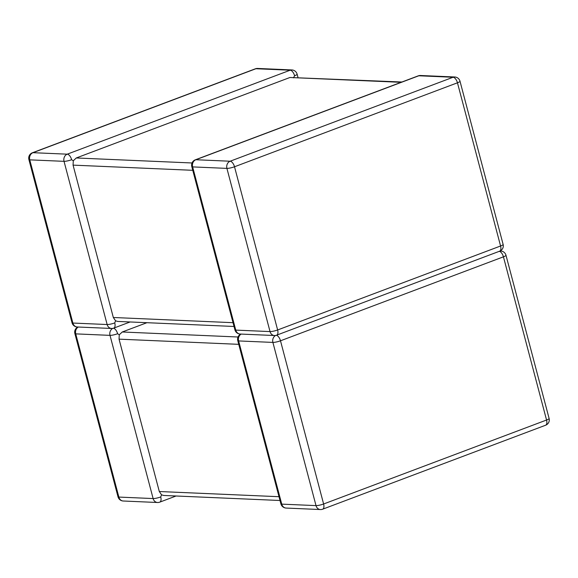 <?xml version="1.0" encoding="UTF-8"?>
<svg xmlns="http://www.w3.org/2000/svg" width="578" height="578" viewBox="0 0 578 578"><rect width="100%" height="100%" fill="white"/><g stroke="black" fill="none" stroke-linecap="round" stroke-linejoin="round"><path stroke-width="0.87" d="M77.886 327.011A5.693 5.693 0 0 0 74.88 333.578L117.999 496.777A5.693 5.693 0 0 0 123.258 501.01L157.527 502.499A5.693 4.855 -87.5 0 1 153.127 498.561L118.858 497.073L75.74 333.874L110.008 335.363L153.127 498.561A5.693 1.012 -14.8 0 0 160.735 496.935L161.544 494.833L163.697 495.462L280.005 500.497M279.001 496.704L159.304 491.524L119.046 339.156L238.743 344.336M159.304 491.524L161.544 494.833M401.103 82.314L289.932 77.495L76.274 157.967L192.033 162.974M293.501 77.842L294.578 75.747A5.693 2.782 -110.6 0 0 290.185 70.205L255.917 68.724L32.975 152.686L67.243 154.174A5.693 2.782 69.4 0 1 71.636 159.716L73.283 160.778L76.274 157.967M192.763 170.308L73.066 165.127L73.283 160.778M130.101 321.968L113.794 328.109A5.693 2.782 -110.6 0 0 114.755 322.914L115.564 320.804L113.324 317.495L233.021 322.683M73.066 165.127L113.324 317.495M234.025 326.469L117.717 321.433L115.564 320.804M289.932 77.495L401.92 82.004M146.928 322.697L122.254 331.989L119.263 334.806L119.046 339.156M112.789 328.383A5.693 4.855 -87.5 0 0 110.008 335.363A5.693 1.012 -14.8 0 0 117.616 333.737L119.263 334.806M240.773 334.062A5.693 5.693 0 0 0 237.768 340.637A5.693 1.012 -14.8 0 0 238.62 340.933L272.895 342.414L316.014 505.613L281.739 504.132L238.62 340.933A5.693 4.855 92.5 0 1 241.171 334.084M237.768 340.637L280.886 503.835A5.693 1.012 -14.8 0 0 281.739 504.132A5.693 4.855 92.5 0 0 286.139 508.062L320.407 509.55A5.693 5.693 0 0 0 322.661 509.189A5.693 2.782 69.4 0 0 323.615 503.994L280.496 340.796L503.438 256.827L546.557 420.025L323.615 503.994A5.693 1.012 -14.8 0 1 316.014 505.613A5.693 4.855 92.5 0 0 320.407 509.55M454.742 76.99L420.473 75.501A5.693 4.855 -87.5 0 0 418.797 75.776A5.693 2.782 -110.6 0 0 418.226 75.862L195.285 159.831A5.693 2.782 69.4 0 1 195.855 159.738L230.123 161.226L453.065 77.257L418.797 75.776L195.855 159.738A5.693 4.855 -87.5 0 0 192.64 166.905L235.759 330.103L270.034 331.584L226.916 168.386L192.64 166.905A5.693 1.012 -14.8 0 1 191.788 166.608L234.906 329.807A5.693 1.012 -14.8 0 0 235.759 330.103A5.693 4.855 -87.5 0 0 240.159 334.041L274.427 335.522A5.693 4.855 -87.5 0 1 270.034 331.584A5.693 1.012 -14.8 0 0 277.635 329.966L500.577 245.997L457.458 82.799L234.516 166.767L277.635 329.966A5.693 2.782 -110.6 0 1 276.681 335.161L499.623 251.199A5.693 5.693 0 0 0 503.12 244.422L460.001 81.223A5.693 5.693 0 0 0 454.742 76.99A5.693 4.855 -87.5 0 0 453.065 77.257A5.693 2.782 69.4 0 1 457.458 82.799A5.693 1.012 -14.8 0 0 460.001 81.223M71.636 159.716A5.693 1.012 -14.8 0 1 64.028 161.334A5.693 4.855 92.5 0 1 67.243 154.174L290.185 70.205A5.693 4.855 92.5 0 1 291.861 69.938L257.593 68.45A5.693 4.855 92.5 0 0 255.917 68.724A5.693 2.782 69.4 0 0 255.339 68.811L32.397 152.773A5.693 5.693 0 0 0 28.9 159.557A5.693 1.012 -14.8 0 0 29.76 159.853L72.879 323.051L107.147 324.533L64.028 161.334L29.76 159.853A5.693 4.855 92.5 0 1 32.975 152.686A5.693 2.782 -110.6 0 0 32.397 152.773M294.578 75.747A5.693 1.012 -14.8 0 0 297.114 74.165L297.995 77.503M77.279 326.982A5.693 5.693 0 0 1 72.019 322.755A5.693 1.012 -14.8 0 0 72.879 323.051A5.693 4.855 92.5 0 0 77.279 326.982L111.547 328.47A5.693 5.693 0 0 0 113.794 328.109M114.755 322.914A5.693 1.012 -14.8 0 1 107.147 324.533A5.693 4.855 92.5 0 0 111.547 328.47M503.12 244.422A5.693 1.012 -14.8 0 1 500.577 245.997A5.693 2.782 69.4 0 1 499.623 251.199M234.516 166.767A5.693 2.782 -110.6 0 0 230.123 161.226A5.693 4.855 -87.5 0 0 226.916 168.386A5.693 1.012 -14.8 0 0 234.516 166.767M238.013 337.003L122.254 331.989M74.88 333.578A5.693 1.012 -14.8 0 0 75.74 333.874A5.693 4.855 -87.5 0 1 78.283 327.032M117.999 496.777A5.693 1.012 -14.8 0 0 118.858 497.073A5.693 4.855 -87.5 0 0 123.258 501.01M113.461 328.225A5.693 2.782 69.4 0 1 117.616 333.737M157.527 502.499A5.693 5.693 0 0 0 159.774 502.138A5.693 2.782 -110.6 0 0 160.735 496.935M500.115 250.989L500.721 251.018A5.693 5.693 0 0 1 505.981 255.245A5.693 1.012 -14.8 0 1 503.438 256.827A5.693 2.782 -110.6 0 0 499.305 251.314M276.342 335.276A5.693 2.782 69.4 0 1 280.496 340.796A5.693 1.012 -14.8 0 1 272.895 342.414A5.693 4.855 92.5 0 1 275.677 335.442M500.721 251.018A5.693 4.855 92.5 0 0 499.984 251.047M322.661 509.189L545.603 425.227A5.693 2.782 -110.6 0 0 546.557 420.025A5.693 1.012 -14.8 0 0 549.1 418.443L505.981 255.245M72.019 322.755L28.9 159.557M257.593 68.45A5.693 5.693 0 0 0 255.339 68.811M297.114 74.165A5.693 5.693 0 0 0 291.861 69.938M274.427 335.522A5.693 5.693 0 0 0 276.681 335.161M234.906 329.807A5.693 5.693 0 0 0 240.159 334.041M420.473 75.501A5.693 5.693 0 0 0 418.226 75.862M195.285 159.831A5.693 5.693 0 0 0 191.788 166.608M159.774 502.138L176.08 495.996M545.603 425.227A5.693 5.693 0 0 0 549.1 418.443M280.886 503.835A5.693 5.693 0 0 0 286.139 508.062"/></g></svg>
